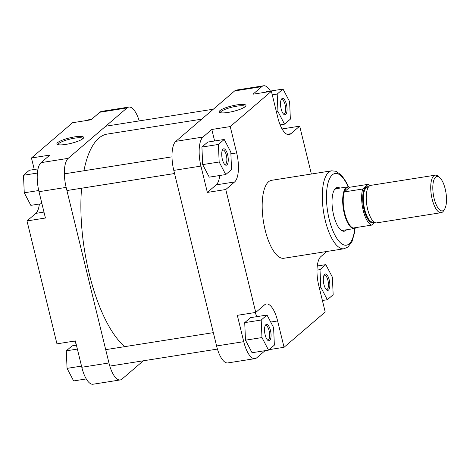 <?xml version="1.0" encoding="UTF-8"?>
<svg xmlns="http://www.w3.org/2000/svg" width="470" height="470" viewBox="0 0 470 470"><rect width="100%" height="100%" fill="white"/><g stroke="black" fill="none" stroke-linecap="round" stroke-linejoin="round"><path stroke-width="0.7" d="M124.72 346.649A110.773 40.561 -99 0 1 89.235 273.746A110.773 40.561 -99 0 1 81.574 188.217M83.93 170.757A110.773 40.561 -99 0 1 107.219 134.091L201.718 119.157M434.115 198.446A17.408 6.374 81 0 0 444.632 209.109A17.408 6.374 81 0 0 445.202 188.946A17.408 6.374 81 0 0 439.638 177.496A17.408 6.374 81 0 0 433.54 181.114A17.408 6.374 81 0 0 434.115 198.446M444.632 209.109L443.633 210.742A18.988 6.95 -99 0 1 441.166 212.681A18.988 6.95 -99 0 1 432.153 199.11A18.988 6.95 -99 0 1 435.238 175.169A18.988 6.95 -99 0 1 438.181 176.256L439.638 177.496M349.756 187.242L349.521 187.136A21.097 7.726 81 0 0 347.7 186.866A21.097 7.726 81 0 0 344.275 213.468A21.097 7.726 81 0 0 354.292 228.549A21.097 7.726 81 0 0 355.937 227.733L356.131 227.562M353.088 228.044L371.512 225.13A20.839 7.632 81 0 1 363.204 210.419A20.839 7.632 81 0 1 362.705 189.011L344.281 191.925A20.839 7.632 81 0 0 344.78 213.333A20.839 7.632 81 0 0 353.088 228.044A20.839 7.632 81 0 0 356.295 227.415M435.238 175.169L370.754 185.362A18.988 6.95 81 0 0 367.669 209.303A18.988 6.95 81 0 0 376.681 222.874L441.166 212.681M374.655 222.433L371.512 225.13M370.072 185.568A20.839 7.632 81 0 0 368.169 184.334L362.705 189.011M349.745 187.242A20.839 7.632 81 0 0 344.281 191.925L349.745 187.242L368.169 184.334M65.9 144.396A13.777 2.82 166.3 0 1 57.34 144.402A13.777 2.82 166.3 0 1 61.165 140.636A13.777 2.82 166.3 0 1 74.671 136.876A13.777 2.82 166.3 0 1 83.513 138.016A13.777 2.82 166.3 0 1 65.9 144.396M82.902 138.673A12.719 2.603 -13.7 0 0 82.89 138.627A12.719 2.603 -13.7 0 0 74.583 138.168A12.719 2.603 -13.7 0 0 58.174 144.654A12.719 2.603 -13.7 0 0 58.186 144.701M81.804 367.264L108.952 362.969A23.735 8.689 81 0 0 120.22 379.936L93.066 384.225A23.735 8.689 -99 0 1 81.804 367.264L75.382 340.926L56.958 343.84L27.002 220.935L35.82 213.38A23.735 8.689 -99 0 0 39.38 204.009M27.002 220.935L45.425 218.027L39.004 191.689A23.735 8.689 -99 0 1 41.06 162.638L49.879 155.076L31.455 157.991L34.257 169.494M31.455 157.991L72.615 122.711L91.039 119.797L99.857 112.242A23.735 8.689 -99 0 1 101.655 111.367L128.804 107.078A23.735 8.689 81 0 0 127.006 107.947L99.857 112.242M108.952 362.969L66.153 187.395L39.004 191.689M120.22 379.936A23.735 8.689 81 0 0 122.018 379.067L143.327 360.796M139.22 120.919A23.735 8.689 81 0 0 128.804 107.078M41.06 162.638L68.209 158.343L127.006 107.947M68.209 158.343A23.735 8.689 81 0 0 66.153 187.395M74.583 341.05A23.735 8.689 -99 0 1 76.222 344.375M87.567 120.349L88.119 119.873L91.591 119.327M41.906 203.61L30.838 205.361L24.258 192.8L23.5 175.257L29.322 170.269L38.017 168.895M24.258 192.8L38.728 190.514M23.5 175.257L37.389 173.066M86.263 378.932L73.637 380.929L67.057 368.374L66.299 350.832L72.122 345.844L76.416 345.162M67.057 368.374L81.516 366.089M66.299 350.832L77.374 349.081M227.627 154.742A8.307 3.043 -99 0 1 227.903 163.014A8.307 3.043 -99 0 1 224.995 164.741A8.307 3.043 -99 0 1 222.339 159.277A8.307 3.043 -99 0 1 222.61 149.654A8.307 3.043 -99 0 1 227.627 154.742M224.49 164.218A7.256 2.655 81 0 0 225.148 164.324A7.256 2.655 81 0 0 226.323 155.182A7.256 2.655 81 0 0 222.88 150A7.256 2.655 81 0 0 222.292 150.3M286.424 104.346A8.307 3.043 -99 0 1 286.7 112.618A8.307 3.043 -99 0 1 283.792 114.345A8.307 3.043 -99 0 1 281.136 108.881A8.307 3.043 -99 0 1 281.407 99.258A8.307 3.043 -99 0 1 286.424 104.346M283.287 113.822A7.256 2.655 81 0 0 283.945 113.928A7.256 2.655 81 0 0 285.12 104.787A7.256 2.655 81 0 0 281.677 99.605A7.256 2.655 81 0 0 281.089 99.904M329.229 279.92A8.307 3.043 -99 0 1 329.499 288.186A8.307 3.043 -99 0 1 326.591 289.914A8.307 3.043 -99 0 1 323.936 284.456A8.307 3.043 -99 0 1 324.206 274.827A8.307 3.043 -99 0 1 329.229 279.92M326.086 289.397A7.256 2.655 81 0 0 326.744 289.502A7.256 2.655 81 0 0 327.919 280.361A7.256 2.655 81 0 0 324.476 275.173A7.256 2.655 81 0 0 323.889 275.479M270.432 330.316A8.307 3.043 -99 0 1 270.702 338.588A8.307 3.043 -99 0 1 267.794 340.315A8.307 3.043 -99 0 1 265.139 334.852A8.307 3.043 -99 0 1 265.409 325.222A8.307 3.043 -99 0 1 270.432 330.316M267.289 339.792A7.256 2.655 81 0 0 267.947 339.898A7.256 2.655 81 0 0 269.122 330.757A7.256 2.655 81 0 0 265.679 325.569A7.256 2.655 81 0 0 265.092 325.874M346.49 229.783A22.155 8.113 -99 0 1 340.779 229.942A22.155 8.113 -99 0 1 333.694 215.378A22.155 8.113 -99 0 1 334.417 189.71A22.155 8.113 -99 0 1 339.898 188.1M340.286 229.495A21.097 7.726 81 0 0 343.077 230.324L354.292 228.549M236.956 104.886A13.777 2.82 166.3 0 1 245.792 106.026A13.777 2.82 166.3 0 1 228.179 112.406A13.777 2.82 166.3 0 1 219.619 112.406A13.777 2.82 166.3 0 1 223.444 108.646A13.777 2.82 166.3 0 1 236.956 104.886M245.181 106.684A12.719 2.603 -13.7 0 0 245.17 106.637A12.719 2.603 -13.7 0 0 236.862 106.173A12.719 2.603 -13.7 0 0 220.454 112.659A12.719 2.603 -13.7 0 0 220.465 112.712M331.679 170.816L271.56 180.316A39.456 14.447 81 0 0 265.156 230.059A39.456 14.447 81 0 0 283.88 258.265L343.999 248.759A39.456 14.447 -99 0 1 325.275 220.559A39.456 14.447 -99 0 1 331.679 170.816L336.038 171.292L341.62 175.328L346.308 182.219L348.493 186.854M214.62 140.982L211.817 129.479L202.999 137.04A23.735 8.689 81 0 0 200.937 166.092L207.358 192.43L225.782 189.516L255.745 312.421L237.321 315.329L243.742 341.666A23.735 8.689 81 0 0 255.004 358.634A23.735 8.689 81 0 0 256.802 357.758L265.068 350.673M256.908 316.639A23.735 8.689 81 0 0 254.946 312.544M267.025 315.041L250.539 317.644L244.723 322.632L245.481 340.174L252.055 352.729L268.54 350.127L274.363 345.139L273.605 327.596L267.025 315.041L261.203 320.029L261.966 337.572L268.54 350.127M270.391 91.068A23.735 8.689 81 0 0 263.588 85.775A23.735 8.689 81 0 0 261.796 86.644L252.972 94.206L271.396 91.292L277.817 117.629A23.735 8.689 81 0 0 289.085 134.596A23.735 8.689 81 0 0 290.877 133.721L299.701 126.16L311.369 174.029M280.437 125.625L280.243 124.838M283.022 89.071L277.2 94.059L277.964 111.602L284.538 124.156L290.36 119.169L289.602 101.626L283.022 89.071L266.537 91.674L265.985 92.149M207.358 192.43L216.177 184.869A23.735 8.689 81 0 0 219.743 175.498M224.225 139.467L207.74 142.069L201.918 147.057L202.682 164.6L209.256 177.155L225.741 174.552L231.563 169.564L230.805 152.022L224.225 139.467L218.403 144.454L219.167 161.997L225.741 174.552M347.7 186.866L336.485 188.64A21.097 7.726 81 0 0 334.088 190.291M255.004 358.634L227.856 362.922A23.735 8.689 -99 0 1 216.588 345.955L173.788 170.387A23.735 8.689 -99 0 1 175.845 141.335L202.999 137.04M261.796 86.644L234.642 90.933L175.845 141.335M234.642 90.933A23.735 8.689 -99 0 1 236.439 90.064L263.588 85.775M269.093 349.651L284.045 347.289L277.623 320.951A23.735 8.689 81 0 0 266.361 303.984A23.735 8.689 81 0 0 264.563 304.86L255.745 312.421M284.045 347.289L325.205 312.01L318.783 285.678A23.735 8.689 81 0 1 320.84 256.62L326.85 251.474M225.782 189.516L234.601 181.961A23.735 8.689 81 0 0 236.657 152.903L230.241 126.571L271.396 91.292M211.817 129.479L230.241 126.571M282.076 128.95L299.701 126.16M218.403 144.454L201.918 147.057M219.167 161.997L202.682 164.6M284.538 124.156L280.114 124.856M277.2 94.059L272.259 94.84M277.964 111.602L276.407 111.848M327.337 299.731L333.16 294.743L332.402 277.2L325.822 264.639L319.999 269.627L320.763 287.176L327.337 299.731L322.397 300.506M325.822 264.639L317.279 265.991M319.999 269.627L317.003 270.103M320.763 287.176L319.206 287.417M261.203 320.029L244.723 322.632M261.966 337.572L245.481 340.174M367.47 208.439A17.672 6.468 -99 0 1 366.441 201.93M368.445 187.06L367.569 187.201A17.672 6.468 81 0 0 364.697 209.479A17.672 6.468 81 0 0 373.086 222.11L373.961 221.969M374.055 222.04A18.201 6.662 -99 0 1 364.044 209.696A18.201 6.662 -99 0 1 368.509 186.966M43.974 212.088L35.82 213.38M348.153 186.831A36.29 13.289 81 0 0 330.222 177.454A36.29 13.289 81 0 0 329.194 219.237A36.29 13.289 81 0 0 343.711 244.876A36.29 13.289 81 0 0 354.727 228.444M200.937 166.092L173.788 170.387M216.588 345.955L243.742 341.666M230.882 153.819L236.657 152.903M216.177 184.869L234.601 181.961M287.105 134.32L290.877 133.721M270.697 322.05L277.623 320.951M105.709 349.656L213.345 332.643M109.81 366.095L217.44 349.081M105.697 126.213L213.327 109.204M64.372 173.847L172.008 156.839M66.922 190.538L174.552 173.524M355.05 228.32L354.462 233.014L352.048 241.433L347.988 246.973L343.999 248.759"/></g></svg>
